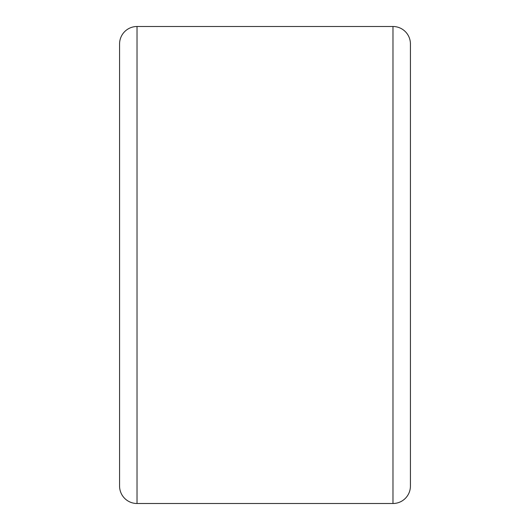<?xml version="1.0" encoding="UTF-8"?>
<svg xmlns="http://www.w3.org/2000/svg" width="530" height="530" viewBox="0 0 530 530"><rect width="100%" height="100%" fill="white"/><g stroke="black" fill="none" stroke-linecap="round" stroke-linejoin="round"><path stroke-width="0.79" d="M119.575 486.05L119.575 43.95A17.45 17.45 0 0 1 137.025 26.5L137.025 503.5A17.45 17.45 0 0 1 119.575 486.05M392.975 503.5L392.975 26.5A17.45 17.45 0 0 1 410.425 43.95L410.425 486.05A17.45 17.45 0 0 1 392.975 503.5L137.025 503.5M392.975 26.5L137.025 26.5"/></g></svg>
